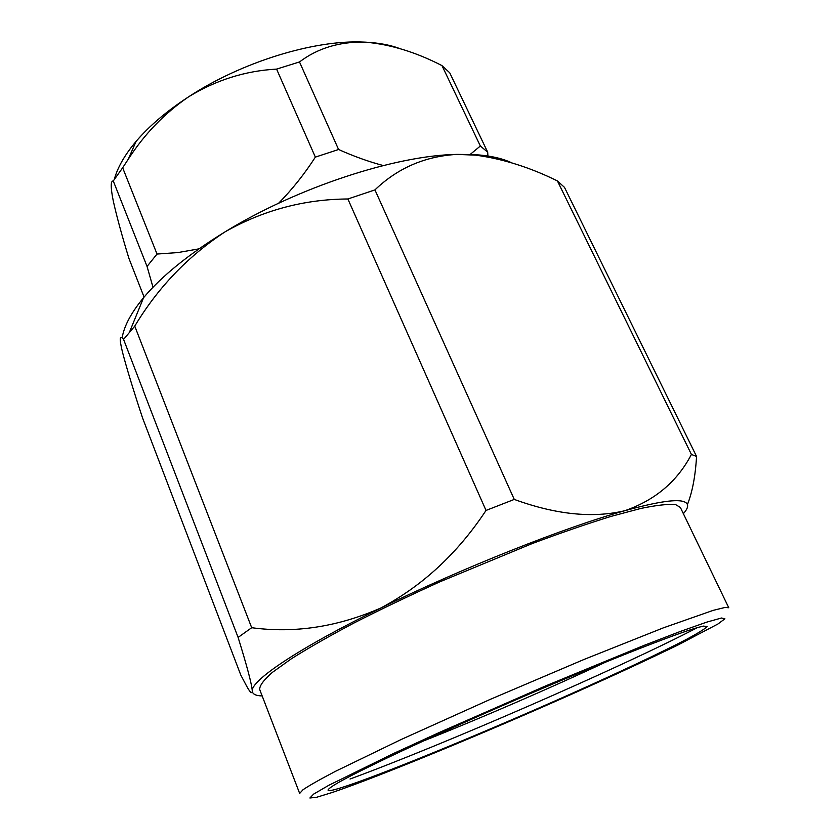 <?xml version="1.0" encoding="UTF-8"?>
<svg xmlns="http://www.w3.org/2000/svg" width="840" height="840" viewBox="0 0 840 840"><rect width="100%" height="100%" fill="white"/><g stroke="black" fill="none" stroke-linecap="round" stroke-linejoin="round"><path stroke-width="1.26" d="M703.469 626.094L707.144 626.577C704.812 628.94 698.093 633.119 686.994 639.103C661.678 652.312 619.836 671.99 572.397 693.221C488.911 730.475 391.524 770.774 347.77 785.589C326.981 792.582 322.633 792.299 334.73 784.718C354.396 772.653 428.778 737.499 514.196 700.539C599.602 663.579 676.148 633.413 698.408 627.344L703.469 626.094M422.919 741.185C479.388 718.82 551.355 687.677 606.312 661.815M441.987 65.615L449.747 72.807L487.683 152.177L480.344 146.013L441.987 65.615C416.084 52.227 390.59 44.404 365.495 42.168L363.689 42.084L365.474 42.157C378.567 42.84 389.844 44.93 399.305 48.405M113.274 180.957L122.661 167.779L157.017 254.047L147.053 266.438L113.274 180.957C110.576 180.726 110.555 187.331 113.242 200.791C116.519 215.722 121.737 234.916 128.909 258.363L144.081 297.087M470.221 154.413L480.344 146.013M557.413 180.925L564.48 187.352L696.56 456.456L691.415 454.43L557.413 180.925C530.177 167.444 502.94 158.855 475.703 155.159L456.918 154.392C395.346 155.421 296.961 187.593 224.941 231.924C187.94 256.242 157.878 287.647 134.757 326.119L251.696 627.711C294.567 633.497 337.617 626.924 380.825 608.002C298.704 648.081 250.772 680.642 252.294 690.995C252.462 694.113 255.749 695.762 262.164 695.94M683.372 513.67C689.262 507.066 689.042 502.94 682.678 501.281C674.184 499.244 654.896 502.394 624.803 510.72C655.116 500.209 677.324 481.457 691.415 454.43M675.675 504.641C668.43 503.864 656.807 505.134 640.825 508.442L611.174 516.359C587.727 523.593 561.393 532.665 532.192 543.575L439.834 581.837C409.038 595.801 380.342 609.567 353.735 623.133C329.018 636.237 308.207 648.134 291.322 658.801L272.244 672.473C263.708 679.99 259.518 685.671 259.686 689.493L299.67 793.443L303.019 789.726C309.309 785.484 320.145 779.341 335.538 771.288L401.205 739.484L490.171 699.405L584.262 659.358L663.348 627.858L713.15 610.375L725.203 607.415L728.774 607.761L680.369 507.444L675.675 504.641M123.575 339.413C119.532 334.173 119.175 338.436 122.504 352.223C126.641 368.078 133.308 389.939 142.506 417.816L240.786 675.045L246.729 686.301C250.32 692.716 252.178 694.281 252.294 690.995C251.811 684.264 247.086 666.404 238.109 637.413L123.575 339.413L134.757 326.119M511.718 162.823C502.236 158.298 489.741 155.558 474.243 154.602L456.918 154.392C424.935 156.272 397.614 168.105 374.945 189.893L514.269 499.422L486.024 510.437L347.876 198.975C304.017 199.28 263.046 210.263 224.941 231.924C188.822 254.132 161.7 276.056 143.577 297.696L129.549 332M122.126 337.932C124.026 326.13 131.177 312.721 143.577 297.696M347.876 198.975L374.945 189.893M514.269 499.422C555.944 514.615 592.788 518.385 624.803 510.72C565.75 526.995 461.916 568.124 380.825 608.002C422.709 585.732 457.769 553.203 486.024 510.437M696.56 456.456C695.394 476.102 692.36 492.125 687.446 504.515M251.696 627.711L238.109 637.413M487.683 152.177L487.977 156.954M338.572 149.499L315.357 157.112L276.591 69.111C245.353 70.812 216.027 80.052 188.601 96.82C241.595 61.961 314.601 39.616 363.689 42.084C338.741 41.811 317.352 48.426 299.502 61.95L338.572 149.499C353.881 156.356 368.781 161.71 383.271 165.553M278.618 203.238C292.331 189.263 304.574 173.891 315.357 157.112M152.996 287.259L147.053 266.438M157.017 254.047L177.859 252.578L198.965 248.85M114.335 179.309C117.548 167.454 124.793 154.822 136.059 141.435C149.237 125.979 166.751 111.101 188.601 96.82C164.63 113.211 144.532 133.97 128.321 159.117L122.661 167.779M276.591 69.111L299.502 61.95M721.497 618.009L706.776 622.125L680.537 631.375L643.514 645.614L545.664 685.913L439.435 732.428L393.068 753.711L328.776 785.306L313.625 794.105L309.897 798L316.712 797.255L332.724 792.33C381.518 775.677 486.56 732.175 576.797 691.919C615.867 674.436 649.677 658.749 678.216 644.868L717.927 624.005L724.909 618.807L721.497 618.009M697.421 627.617C621.201 667.327 442.019 745.311 350.028 779.016M474.243 154.602L475.703 155.159M136.059 141.435L128.31 159.117"/></g></svg>
